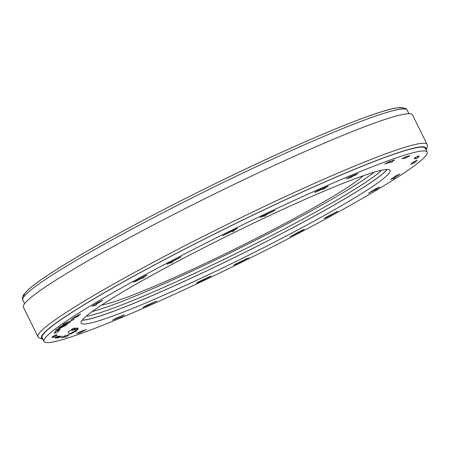 <?xml version="1.0" encoding="UTF-8"?>
<svg xmlns="http://www.w3.org/2000/svg" width="450" height="450" viewBox="0 0 450 450"><rect width="100%" height="100%" fill="white"/><g stroke="black" fill="none" stroke-linecap="round" stroke-linejoin="round"><path stroke-width="0.67" d="M56.964 332.527L57.977 331.937L56.964 332.527M54.652 336.696L55.665 336.105L54.652 336.696M94.95 305.623L96.424 304.824L94.95 305.623M77.198 316.856L78.671 316.052L77.198 316.856M170.713 263.137L172.502 262.215L170.713 263.137M142.273 278.409L144.062 277.487L142.273 278.409M263.947 216.439L265.826 215.522L263.947 216.439L263.514 215.578M232.442 231.671L234.326 230.749L232.442 231.671M349.673 178.054L351.394 177.255L349.673 178.054M323.544 189.157L325.266 188.359L323.544 189.157M404.921 158.254L406.271 157.669L404.921 158.254M391.168 162.259L392.524 161.674L391.168 162.259M414.889 162.354L413.876 162.945L414.889 162.354M417.195 158.186L416.188 158.777L417.195 158.186M376.903 189.253L375.429 190.058L376.903 189.253M394.656 178.026L393.182 178.83L394.656 178.026M301.14 231.744L299.346 232.667L301.14 231.744M329.58 216.467L327.786 217.389L329.58 216.467M207.906 278.443L206.021 279.36L207.906 278.443L207.495 277.594M239.411 263.211L237.527 264.133L239.411 263.211M122.181 316.828L120.454 317.627L122.181 316.828M148.309 305.724L146.582 306.523L148.309 305.724M66.932 336.628L65.576 337.213L66.932 336.628M80.679 332.623L79.329 333.208L80.679 332.623M426.127 150.007L427.5 146.52L427.089 144.422L412.487 114.879A217.024 16.841 153.7 0 0 393.216 116.876A217.024 16.841 153.7 0 0 170.831 215.921A217.024 16.841 153.7 0 0 23.378 307.192L37.974 336.735L38.492 337.522L42.998 339.362M363.229 175.753A150.244 11.661 -26.3 0 1 289.879 220.809A150.244 11.661 -26.3 0 1 101.655 305.027M92.183 311.552A167.355 12.988 153.7 0 0 236.959 249.536A167.355 12.988 153.7 0 0 374.164 172.192M427.157 152.089L425.278 148.286A213.683 16.582 153.7 0 0 226.367 228.099A213.683 16.582 153.7 0 0 42.148 337.641L44.027 341.443A213.683 16.582 153.7 0 0 241.453 262.367A213.683 16.582 153.7 0 0 427.157 152.089A213.683 16.582 153.7 0 0 228.246 231.902A213.683 16.582 153.7 0 0 44.027 341.443M300.983 231.221L304.318 229.309L301.314 230.586L289.969 236.706L299.115 232.2M329.417 215.944L337.663 211.281L325.316 217.693L324.259 218.407L327.572 216.962M239.164 262.699L248.619 257.822L235.822 263.919L233.646 265.207L237.279 263.632M207.669 277.954L211.084 276.069L209.233 276.773L198.911 281.655L196.273 283.174L198.124 282.471L205.768 278.854M394.841 177.446L399.954 173.959L395.736 175.933L390.504 179.499L393.007 178.481M415.671 161.831L417.144 160.279L412.689 162.433L410.811 164.402L414.714 162.624M82.159 320.231A172.282 13.371 153.7 0 0 238.438 255.544A172.282 13.371 153.7 0 0 387.146 169.498M240.317 259.346A172.282 13.371 153.7 0 0 390.043 170.432A172.282 13.371 153.7 0 0 229.669 234.782A172.282 13.371 153.7 0 0 81.146 323.1A172.282 13.371 153.7 0 0 240.317 259.346M377.066 188.629L379.721 186.936L375.756 188.747L368.471 193.241L375.261 189.72M148.258 305.162L156.684 301.095L146.267 305.544L142.959 307.367L146.329 306.011M122.147 316.305L124.217 314.921L116.201 318.201L112.506 320.186L120.206 317.126M81.124 332.089L86.479 329.529L80.629 331.431L76.472 333.596L79.11 332.764M67.297 335.942L69.188 334.794L65.492 335.593L61.133 337.809L65.385 336.825M58.562 337.877L61.813 336.127L58.494 337.731M57.409 337.995L60.711 336.223L57.336 337.854M56.43 338.023L59.788 336.234L56.363 337.882M55.558 337.995L58.984 336.184L55.485 337.854M417.904 157.5L419.136 156.696L418.815 155.846L414.321 158.062L414.641 158.917L416.014 158.434M406.114 157.804L410.057 155.717L406.361 156.516L402.002 158.732L404.224 158.265M392.349 161.325L394.695 159.947L388.845 161.854L384.688 164.014L390.414 162.152M351.208 176.878L354.983 175.337L357.879 173.582L349.869 176.861L346.174 178.847L349.256 177.677M325.052 187.926L328.224 186.165L327.043 186.564L317.807 190.614L314.499 192.437L315.681 192.037L323.128 188.775M265.59 215.038L274.911 210.358L262.744 215.944L260.1 217.463L263.689 215.938M172.249 261.697L181.215 256.826L168.345 263.284L166.866 264.223L170.387 262.676M234.079 230.248L237.538 228.324L235.221 229.247L222.57 235.716L232.189 231.182M57.791 331.566L60.373 329.136L55.918 331.29L54.039 333.253L55.924 332.533M56.959 329.76L67.022 324.804L58.179 328.742L55.328 330.362L56.959 329.76L56.796 329.428M54.748 337.933L58.236 336.105L54.681 337.793M56.863 335.469L56.542 334.62L52.048 336.836L52.369 337.686L56.863 335.469L56.436 334.609M96.176 304.324L102.684 300.302L98.724 302.113L91.963 306.202L94.354 305.376M143.809 276.969L146.931 275.124L143.499 276.632L134.589 281.537L133.526 282.251L136.952 280.744L141.964 277.988M60.244 327.127L70.307 322.206L61.65 326.025L58.703 327.684L60.244 327.127L60.086 326.801M78.446 315.591L80.679 314.032L76.455 316.007L71.229 319.573L76.68 316.772M64.153 324.163L74.177 319.32L65.891 322.914L62.781 324.647L64.153 324.163L64.001 323.848M77.754 329.243L78.182 328.939M77.332 328.016L77.867 328.939L78.171 328.911L77.721 328.011M75.257 328.438L75.628 329.181L75.178 328.624M71.696 329.985L68.181 331.779L69.283 334.012L70.521 334.001L76.691 330.857L75.527 328.618M75.555 329.22L75.437 328.433M74.717 329.389L75.454 330.868L69.283 334.012M76.691 330.857L75.454 330.868M71.511 333.113L69.992 333.782M72.045 329.046L72.534 330.036L71.843 330.401L74.233 329.338L72.523 330.081M71.392 329.377L71.989 330.407M74.008 329.271L73.536 328.314L72.056 329.062L72.523 330.019L74.036 329.304M73.53 328.298L74.014 329.287L72.523 330.019M74.014 329.287L74.897 329.023L74.014 329.287L74.666 328.956L74.183 327.971M74.914 329.006L74.312 327.988L74.942 328.911M73.086 329.889L73.367 329.709M73.783 329.546L74.076 329.366L73.772 329.524M74.413 329.344L72.186 330.424L74.413 329.344L73.17 330.154L75.353 328.978M72.191 330.441L73.164 330.137M75.324 329.079L74.419 329.361L75.071 329.029L74.587 328.044M74.633 328.005L75.144 328.928L74.908 328.078M73.131 330.126L73.423 329.951M73.496 329.963L73.778 329.777M74.149 329.574L74.475 329.434M75.679 328.815L76.573 328.179L77.361 329.468L76.275 330.024M76.359 330.188L77.546 329.394L76.719 328.106L77.22 328.157L77.816 329.372L76.404 330.283M76.849 329.996L77.288 329.805M427.089 144.422A217.024 16.841 153.7 0 0 407.818 146.419A217.024 16.841 153.7 0 0 185.428 245.469A217.024 16.841 153.7 0 0 37.974 336.735M425.858 149.462A214.352 16.633 153.7 0 0 226.344 228.049A214.352 16.633 153.7 0 0 42.733 338.816M82.277 320.085A171.951 13.342 153.7 0 0 300.864 223.414A171.951 13.342 153.7 0 0 386.955 169.504M86.13 316.282A169.279 13.14 153.7 0 0 298.642 221.333A169.279 13.14 153.7 0 0 381.6 170.257M403.588 108.928A211.68 16.431 153.7 0 0 206.522 187.948A211.68 16.431 153.7 0 0 24.058 296.505M388.114 112.067A214.352 16.633 153.7 0 0 168.458 209.897A214.352 16.633 153.7 0 0 22.821 300.037C22.742 300.347 21.634 297.799 23.676 294.632L28.732 289.215C38.334 280.834 57.218 268.487 85.388 252.163C124.296 229.607 178.684 201.167 231.379 175.815C305.257 140.175 371.953 112.517 394.841 108.236L400.562 107.471L405.703 108.484L407.143 110.093A214.352 16.633 153.7 0 0 388.114 112.067M292.798 235.063L292.978 235.429M302.676 229.916L302.839 230.248M336.448 211.691L336.6 211.995M235.789 263.936L235.963 264.285M246.268 258.761L246.442 259.11M197.955 282.133L198.124 282.471M208.266 277.228L208.44 277.588M372.178 190.912L372.431 191.43M143.994 306.669L144.141 306.973M153.174 302.512L153.377 302.918M81.979 330.981L82.328 331.689M64.344 336.032L64.828 337.016M418.708 155.835L419.136 156.696M354.752 174.864L354.983 175.337M315.534 191.739L315.681 192.037M261.782 216.422L261.951 216.759M272.093 211.517L272.273 211.877M169.689 262.581L169.875 262.946M179.567 257.434L179.736 257.766M224.708 234.439L224.882 234.787M235.187 229.269L235.361 229.612M57.999 330.092L58.494 331.099M63.984 326.053L64.17 326.419M136.755 280.344L136.952 280.744M145.716 275.535L145.868 275.839M67.174 323.494L67.359 323.865M75.111 316.912L75.454 317.599M70.869 320.676L71.061 321.058M78.165 329.023L77.811 329.074L77.304 328.056M78.188 328.967L77.439 328.072M72.107 330.429L72.731 330.114M76.567 328.179L75.611 328.674L76.573 328.179M77.22 328.162L77.743 329.603L76.404 330.289M55.519 331.701L56.093 332.865M57.257 330.474L57.977 331.937M53.28 336.032L53.781 337.039M55.17 335.098L55.665 336.105M94.117 304.903L94.539 305.758M95.923 303.806L96.424 304.824M76.343 316.086L76.787 316.986M78.176 315.051L78.671 316.052M170.207 262.311L170.618 263.143M172.069 261.332L172.502 262.215M141.767 277.588L142.178 278.421M143.612 276.57L144.062 277.487M265.416 214.678L265.826 215.522M232.02 230.833L232.442 231.683M233.904 229.899L234.326 230.749M349.037 177.227L349.509 178.183M350.978 176.406L351.394 177.255M322.926 188.37L323.381 189.292M324.855 187.521L325.266 188.359M403.886 157.59L404.387 158.602M405.799 156.707L406.271 157.669M390.066 161.443L390.639 162.602M392.079 160.768L392.524 161.674M413.392 161.972L413.876 162.945M415.26 160.999L415.761 162.017M415.463 157.309L416.188 158.777M417.341 156.369L418.072 157.843M375.007 189.203L375.429 190.058M376.83 188.151L377.314 189.124M392.743 177.941L393.182 178.83M394.504 176.76L395.066 177.896M298.935 231.834L299.346 232.667M300.797 230.856L301.236 231.739M327.375 216.562L327.786 217.389M329.22 215.544L329.676 216.461M205.594 278.494L206.021 279.36M237.111 263.284L237.527 264.133M238.995 262.356L239.411 263.199M119.976 316.654L120.454 317.627M121.927 315.855L122.344 316.693M146.132 305.606L146.582 306.523M148.061 304.762L148.472 305.589M64.884 335.801L65.576 337.213M66.96 335.261L67.466 336.279M78.834 332.213L79.329 333.208M80.775 331.386L81.214 332.274M22.821 300.037L24.604 303.643M407.143 110.093L408.926 113.698"/></g></svg>
